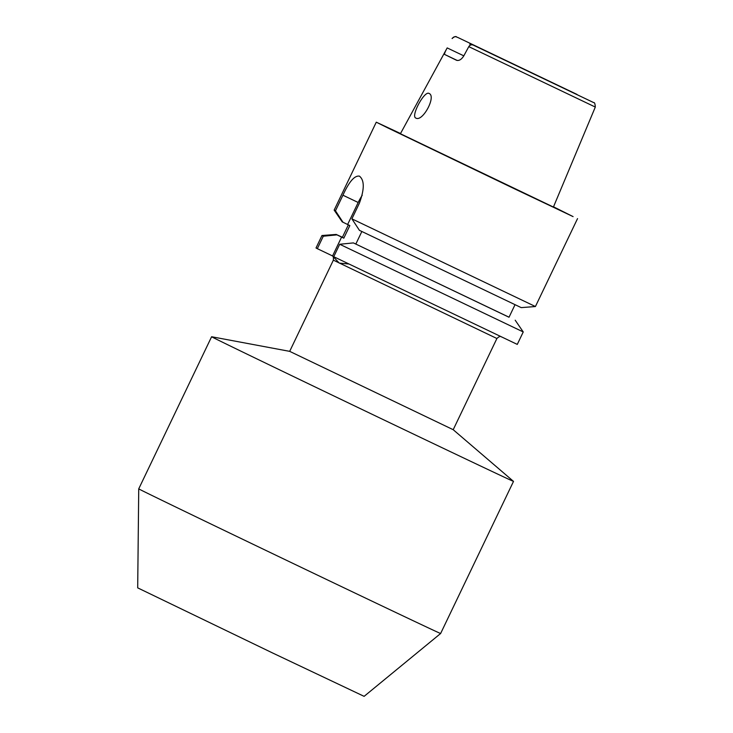 <?xml version="1.0" encoding="UTF-8"?>
<svg xmlns="http://www.w3.org/2000/svg" width="733" height="733" viewBox="0 0 733 733"><rect width="100%" height="100%" fill="white"/><g stroke="black" fill="none" stroke-linecap="round" stroke-linejoin="round"><path stroke-width="1.1" d="M440.625 633.504L364.118 696.35L272.227 652.801L137.694 587.866L138.729 488.856A167.381 0.586 25.6 0 0 149.624 494.317A167.381 0.586 25.6 0 0 318.113 575.442A167.381 0.586 25.6 0 0 440.625 633.504L513.512 481.389A167.381 0.586 25.6 0 0 513.503 481.379A167.381 0.586 25.6 0 1 391.11 423.381A167.381 0.586 25.6 0 1 222.511 342.21A167.381 0.586 25.6 0 1 211.608 336.74A167.381 0.586 25.6 0 0 211.608 336.74L289.682 351.354L453.205 429.703L513.503 481.379M468.79 46.637C469.963 44.915 471.466 44.411 473.289 45.116L593.693 102.611C594.564 102.308 595.104 103.793 595.306 107.064L468.79 46.637L463.723 56.01C461.359 59.611 458.94 61.031 456.467 60.243L444.619 54.444C444.253 53.839 445.114 51.667 447.185 47.911L400.41 133.736L553.415 207.054L595.306 107.064M351.895 218.846L535.42 306.531L521.218 307.622L359.417 230.327L351.895 218.846L359.362 203.252C364.521 189.27 364.548 180.236 359.436 176.14L359.408 176.122M429.071 93.457C424.462 90.296 410.443 116.4 415.849 118.059C422.538 122.301 436.602 96.225 429.071 93.457L429.052 93.448M339.709 244.263L333.744 256.715L517.278 344.4L523.243 331.948L339.709 244.263L353.398 242.907L509.023 317.242L514.987 304.781M355.835 244.043L361.845 231.5M400.53 133.516L376.276 122.182L387.977 127.991L514.456 188.784L573.096 216.611L553.516 206.816M535.42 306.531L577.54 218.608M359.436 176.14C354.57 175.343 349.073 181.702 342.934 195.207L335.467 210.802L334.156 210.105L342.201 221.852L349.833 225.581L343.814 238.161L336.969 234.862L323.29 236.218L317.325 248.67L332.342 255.844M335.467 210.802L342.998 222.282M342.403 237.281L336.172 234.432L321.97 235.522L323.29 236.218M336.172 234.432L336.969 234.862M321.97 235.522L316.015 247.974L317.325 248.67M348.349 224.848L342.348 237.391L343.814 238.161M353.398 242.907L509.041 317.206M348.99 263.999L339.278 263.11L332.562 255.954L341.605 237.08M469.871 43.284L576.963 94.41L469.871 43.284L470.045 45.309M456.751 37.017C454.927 36.311 453.425 36.815 452.243 38.537M347.634 224.5L358.18 202.491A24.409 9.144 115.5 0 1 362.221 195.299M473.289 45.116L593.501 102.51M453.205 429.703L496.901 338.509L333.368 260.151C333.79 254.772 331.811 256.22 332.049 255.68M447.185 47.911L463.815 55.845M457.264 60.482L444.619 54.444M342.934 195.207L358.18 202.491M334.156 210.105L376.276 122.182M515.198 320.202L523.243 331.948M496.901 338.509C500.914 334.761 501.235 337.345 501.216 336.731M289.682 351.354L333.368 260.151M576.981 94.41L457.74 37.429C456.109 37.337 456.696 34.964 452.078 38.437M138.729 488.856L211.608 336.74"/></g></svg>
